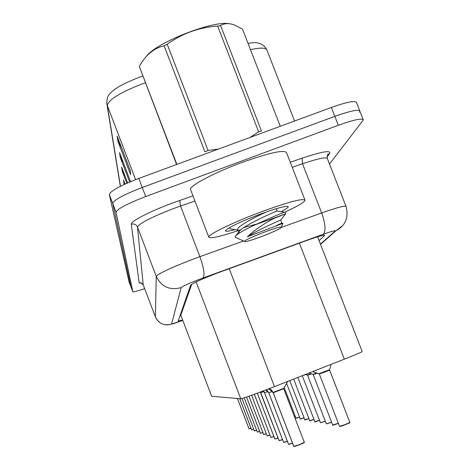 <?xml version="1.0" encoding="UTF-8"?>
<svg xmlns="http://www.w3.org/2000/svg" width="470" height="470" viewBox="0 0 470 470"><rect width="100%" height="100%" fill="white"/><g stroke="black" fill="none" stroke-linecap="round" stroke-linejoin="round"><path stroke-width="0.7" d="M317.603 236.804L362.164 351.513C362.094 351.942 356.154 354.498 344.351 359.162L269.827 388.426C253.201 394.8 243.513 398.249 240.763 398.766L211.67 396.281L180.821 315.2M191.748 284.221L180.791 315.164M145.289 82.796L142.439 83.801C120.326 92.408 108.605 99.605 107.289 105.386L106.731 102.971C107.131 98.259 107.906 95.551 109.063 94.834C112.577 89.506 122.735 83.637 139.537 77.215L142.727 76.105M130.936 286.812L112.683 203.381C113.875 199.956 123.728 194.656 142.246 187.483L334.828 116.372C350.467 110.82 358.827 109.105 359.903 111.237L359.497 112.16M121.519 147.551L117.917 141.323L130.631 174.717L130.149 170.216L117.171 136.141L117.917 141.323M123.357 162.667L120.191 157.18L129.655 182.049M130.59 181.655L119.539 152.638L120.191 157.18M125.002 176.021L122.194 171.139L126.812 183.282M127.629 182.924L121.618 167.126L122.194 171.139M124.38 184.387L123.974 183.529L124.309 184.416M125.032 184.087L123.457 179.963L123.974 183.529M248.054 43.404C253.571 42.394 257.213 42.388 258.988 43.375C259.328 43.575 263.241 43.71 266.719 49.562M129.062 281.865L109.322 194.521C110.462 190.967 120.285 185.603 138.797 178.436L331.344 107.471C346.983 101.943 355.367 100.298 356.483 102.536L359.709 110.744M319.077 240.611L324.664 235.411C324.171 234.689 318.002 236.457 306.146 240.705L218.685 272.547C202.076 278.945 192.724 283.146 190.638 285.155L178.171 321.086L182.624 319.982M144.666 288.615C137.422 291.118 133.468 292.158 132.804 291.741L116.049 212.246C117.288 208.95 127.17 203.716 145.7 196.542L338.318 125.279C353.957 119.703 362.288 117.929 363.322 119.95L329.505 164.048M129.05 281.83L130.924 286.782L112.683 203.381C113.875 199.956 123.728 194.656 142.246 187.483L334.828 116.372C350.467 110.82 358.827 109.105 359.903 111.237L363.14 119.48M269.351 388.614L271.642 390.159L273.252 392.755L283.704 388.714L273.246 392.755L293.815 446.377L299.643 444.544L304.29 442.288C302.938 442.899 307.768 441.242 299.69 444.714L293.815 446.377M293.75 446.324L273.205 392.75L270.509 390.171L268.464 388.954M273.205 392.75L273.575 393.613M273.07 392.45L283.733 388.326L283.704 388.714L273.252 392.755M319.036 373.697L329.629 369.649L329.605 370.037L325.175 371.929L319.365 373.979L329.582 369.743M329.599 370.037L319.365 373.979L312.662 371.611M329.664 369.585L331.08 364.373M339.522 426.284L345.479 424.469L349.833 422.36L329.593 370.06M266.613 389.665L268.752 392.697L271.895 391.639M288.474 444.25L268.711 392.697L265.856 389.953M288.633 444.403L292.587 443.286L288.533 444.297L268.752 392.703L271.895 391.645L268.752 392.697M263.423 390.881L264.581 392.65L267.495 391.669L264.581 392.656L283.633 442.37L287.334 441.289M283.58 442.329L264.545 392.644L262.842 391.099M267.5 391.669L264.587 392.65M283.733 442.476L287.393 441.442L283.633 442.37M264.504 392.568L264.886 393.449M260.533 392.332L260.703 392.609L263.417 391.686L260.703 392.609L279.074 440.584L282.517 439.568M279.027 440.543L260.409 392.332M263.417 391.692L260.703 392.609M260.997 393.378L260.58 392.385M279.174 440.678L282.576 439.72L279.074 440.584M274.921 439.009L278.093 438.111L274.827 438.915L257.313 393.167M274.791 438.898L257.366 393.308M317.444 373.174L313.231 374.619L312.985 374.355L316.927 373.004M311.493 373.867L307.568 375.201M305.952 374.508L302.269 375.695M240.904 229.677C221.141 236.398 210.448 238.901 208.815 237.174C207.57 234.777 233.185 222.269 261.085 211.905C288.457 201.959 303.103 198.07 305.03 200.243C304.378 202.264 297.586 206.265 284.661 212.246M190.65 189.798L190.544 189.522C188.911 186.102 214.097 172.666 241.98 162.45C269.363 152.726 284.221 149.466 286.541 152.674L304.877 199.862M234.965 229.601C228.767 231.305 225.635 231.687 225.565 230.752C227.921 227.709 239.265 222.251 259.599 214.385C277.012 208.04 286.571 205.472 288.274 206.677C288.322 207.499 285.913 209.168 281.037 211.682M176.597 164.5L139.302 66.382L176.861 164.406M280.279 126.295L242.514 29.158L234.336 24.945C228.978 23.024 224.396 23.206 220.571 25.497L261.514 131.065L258.629 131.817L217.639 26.073L220.571 25.497M229.795 227.48L229.701 228.203L230.253 228.855L232.744 229.248M243.848 227.533L256.849 224.014M274.034 218.386L285.578 213.838M285.695 213.78L275.567 217.498C263.864 223.679 254.487 230.094 247.437 236.745L283.052 223.291L281.148 227.521C279.709 230.141 244.165 243.648 244.588 241.416L244.635 241.239C245.293 238.854 282.734 224.648 281.242 227.345M285.214 212.17C283.886 212.129 274.045 216.265 255.686 224.589L275.567 217.498M244.588 241.416L235.182 237.25L235.176 236.498C237.068 233.984 243.907 230.018 255.686 224.589M146.728 55.995C156.287 42.711 212.422 20.568 228.825 23.653M217.639 26.073C199.104 27.378 182.29 33.429 167.191 44.227L164.124 45.813L204.944 151.904L208.075 150.435L218.386 149.102M250.04 137.434L258.629 131.817M167.191 44.227L208.075 150.435M164.124 45.813C155.429 47.77 148.144 53.045 142.269 61.635L139.302 66.382M276.272 208.698L277.136 210.936C279.145 209.755 241.927 225.976 239.189 231.528L238.948 232.527L239.342 233.061M282.629 223.35L281.512 223.174L276.213 225.635M266.954 211.729C254.775 217.058 236.439 226.822 237.779 229.483L237.861 229.695M280.649 220.06L280.596 220.125C279.826 220.442 257.818 229.836 247.437 236.745M270.955 437.447L273.91 436.606L270.861 437.353L254.364 394.254M270.826 437.341L254.341 394.265L270.82 437.335M267.119 435.896L251.597 395.258M267.342 435.978L270.003 435.197L267.342 435.978M263.746 434.609L266.343 433.869L263.658 434.521L248.994 396.187L263.629 434.521M260.345 433.217L246.515 397.044L260.445 433.311M260.462 433.316L262.9 432.623L260.374 433.234L246.538 397.038M257.372 432.1L259.669 431.448L257.29 432.018L244.218 397.82M257.26 432.006L244.194 397.826L257.26 432.018M254.452 430.955L256.62 430.332L254.435 430.943M254.341 430.855L242.003 398.501L254.346 430.861L256.573 430.214M251.591 429.78L239.712 398.678L251.679 429.856M251.697 429.868L253.741 429.28L251.614 429.791L239.735 398.678M248.983 428.752L237.421 398.484L249.071 428.834M249.088 428.84L251.021 428.288L249.006 428.763L237.444 398.484M229.225 268.675L274.486 386.61M180.903 315.464L180.034 315.717M196.125 281.912L240.763 398.766M299.402 243.155L344.351 359.162M180.791 315.135L211.688 396.286M294.567 121.025L266.989 50.231C266.232 47.629 260.733 47.452 250.498 49.697M135.583 179.646L107.289 105.386L120.449 186.285M109.322 194.521L116.049 212.246M138.797 178.436L145.7 196.542M331.344 107.471L338.318 125.279M124.409 184.369L123.98 181.326M122.67 172.126L122.171 168.571M120.702 158.226L120.126 154.178M118.458 142.445L117.8 137.786M320.423 244.077L335.134 231.076C335.827 230.13 331.826 231.205 323.125 234.313L199.862 279.157C188.729 283.445 182.501 286.254 181.167 287.587L171.538 324.094L182.777 320.387L173.771 323.589L167.913 324.911C162.003 324.923 157.826 322.244 155.388 316.874L143.244 284.849M171.538 324.094C164.171 326.08 158.784 323.666 155.388 316.851L156.251 276.401C158.461 273.528 170.874 267.73 193.487 258.999L199.897 256.644L180.533 206.036L174.117 208.339C151.569 217.064 139.355 223.297 137.481 227.034L143.215 284.779L141.576 283.04L139.179 282.964L131.259 224.237C134.103 223.491 136.177 224.425 137.481 227.034L156.251 276.401C161.498 286.9 169.805 290.63 181.167 287.587M131.259 224.237C130.261 221.558 149.942 211.324 172.431 203.046L192.97 195.855M290.266 162.256L302.098 158.173C322.032 151.557 331.221 149.989 329.676 153.473L327.061 157.009M141.429 283.063L139.179 282.964M132.798 291.729L129.056 281.847M281.183 227.48L321.674 212.945L302.527 163.754L292.234 167.32M323.125 234.313C326.045 231.187 325.557 224.067 321.674 212.945C337.348 207.423 345.491 205.284 346.09 206.53C348.852 217.622 345.479 225.694 335.968 230.735L342.836 225.535M345.99 206.277L327.384 158.625C326.538 156.745 318.255 158.455 302.527 163.754L302.098 158.173M203.022 277.987C204.979 275.162 203.939 268.047 199.897 256.644L243.583 240.969M194.956 201.037L180.533 206.036L179.675 200.449M155.405 316.903L143.221 284.808C140.965 282.822 139.984 282.229 140.283 283.034L141.311 283.028M327.449 155.259L329.676 153.473M335.134 231.076L335.968 230.735L320.528 244.347M324.212 235.2L324.423 235.74M287.716 381.417L283.739 388.314M304.108 442.505L299.69 444.714C290.149 448.028 295.959 445.854 293.92 446.482M270.509 390.171L270.074 389.031M269.651 389.554L269.298 388.631M349.704 422.583L345.521 424.639C341.784 426.055 339.875 426.613 339.798 426.325M288.533 444.297L292.522 443.128M269.069 393.531L268.717 392.703M266.137 390.212L266.014 389.894M274.827 438.915L278.04 437.97M312.95 374.343L308.996 373.051M332.672 424.998L338.353 423.253M313.231 374.619L332.678 425.021C334.517 424.416 328.565 426.854 338.412 423.411L332.948 425.033M307.304 374.948L310.987 373.703M326.303 423.805L331.585 422.183M305.588 374.39L307.574 375.213L326.315 423.822L331.638 422.33L326.579 423.828M320.381 422.689L325.293 421.179M302.298 375.765L320.387 422.706L325.352 421.326L320.652 422.706M270.861 437.353L273.857 436.466M267.142 435.89L269.95 435.061M263.658 434.521L266.29 433.74M315.123 421.661L319.488 420.38C311.381 423.194 316.451 421.161 314.853 421.666L319.436 420.239M309.941 420.685L314.013 419.493C306.44 422.119 311.163 420.227 309.671 420.691L313.96 419.352M305.089 419.763L308.89 418.653C301.758 421.12 306.24 419.346 304.819 419.775L308.837 418.523M260.374 433.234L262.853 432.494M257.29 432.018L259.622 431.325M251.614 429.791L253.694 429.169M249.006 428.763L250.974 428.176M300.53 418.899L304.084 417.865C297.152 420.227 301.664 418.476 300.254 418.917L304.031 417.742M296.235 418.089L299.566 417.125C293.221 419.316 297.246 417.724 295.959 418.112L299.519 417.002M294.42 416.608L295.266 416.297M295.313 416.42L294.467 416.731L295.313 416.42M180.921 315.511L180.016 315.764M120.338 186.343L106.931 104.205M132.804 291.741L130.93 286.794M327.267 155.717L328.354 154.236C327.99 153.279 327.619 154.618 327.261 158.267M273.158 392.656L293.756 446.347M304.29 442.288L283.704 388.714M319.324 373.979L339.528 426.308L341.009 426.208L345.521 424.639C352.935 421.473 348.64 422.947 349.845 422.383M349.833 422.36L329.605 370.043M288.48 444.273L268.705 392.703M283.586 442.352L264.539 392.65M260.668 392.603L279.033 440.56M274.786 438.892L257.284 393.179M208.815 237.174L190.544 189.522M287.393 206.289L288.274 206.677M225.729 230.382L225.565 230.752M229.701 228.203L229.489 227.656M285.813 213.709L285.22 212.17M238.948 232.527L237.779 229.483M281.847 223.097L280.666 220.06M238.008 230.083L230.253 228.855M280.596 220.125L285.778 213.68M276.936 211.036L284.679 212.252M239.189 231.528L235.987 235.493M263.623 434.509L248.971 396.192M314.853 421.666L297.821 377.439M309.671 420.691L293.662 379.079M304.819 419.775L289.755 380.612M254.346 430.861L241.985 398.507M300.254 418.917L286.588 383.367M295.959 418.112L284.203 387.509"/></g></svg>
